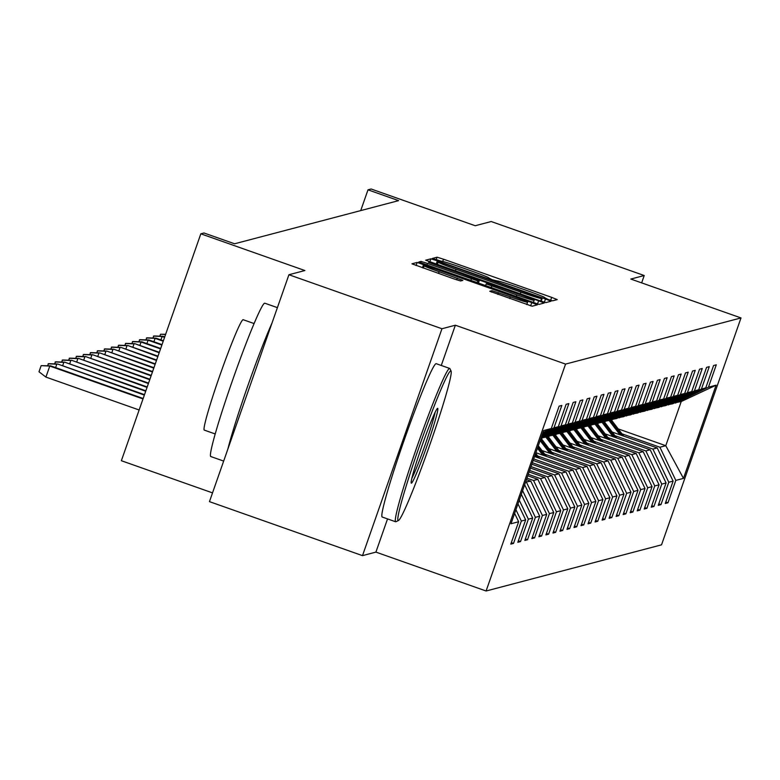 <?xml version="1.0" encoding="UTF-8"?>
<svg xmlns="http://www.w3.org/2000/svg" width="780" height="780" viewBox="0 0 780 780"><rect width="100%" height="100%" fill="white"/><g stroke="black" fill="none" stroke-linecap="round" stroke-linejoin="round"><path stroke-width="1.17" d="M548.018 299.432L552.533 300.836L557.232 299.608L551.665 297.365L443.508 259.204L437.053 257.195L432.364 258.433L441.382 261.241A20.426 0.819 19.3 0 1 462.023 267.657L471.032 270.835A20.426 0.819 19.3 0 1 488.894 277.963A20.426 0.819 19.3 0 1 488.845 277.992L492.141 279.718L497.26 280.966A20.426 0.819 19.3 0 1 517.9 287.372L526.919 290.55A20.426 0.819 19.3 0 1 544.781 297.677A20.426 0.819 19.3 0 1 544.733 297.706L548.018 299.432M489.752 291.262L532.116 306.209L537.342 304.834L531.755 302.601L417.154 262.431L411.928 263.815L454.155 278.977L460.61 280.976L462.852 280.381L439.101 271.742A17.072 0.682 19.3 0 1 424.164 265.785A17.072 0.682 19.3 0 1 441.46 271.118L512.665 296.244A17.072 0.682 19.3 0 1 527.592 302.201A17.072 0.682 19.3 0 1 510.296 296.868L491.985 290.677L489.752 291.262M641.648 282.877L644.221 275.525L491.185 221.53L475.215 225.732L371.144 189.004L367.994 189.832L398.599 200.636L234.585 243.779L203.98 232.986L200.83 233.815L121.368 460.717L212.53 492.882M441.265 365.469L455.364 325.211L441.958 328.741L288.922 274.735L304.892 270.533L200.83 233.815M455.364 325.211L565.558 364.094L741 317.938L661.538 544.84L486.096 590.996L565.558 364.094M644.221 275.525L630.815 279.055L741 317.938M539.399 300.593L545.854 302.601L551.08 301.216L545.493 298.994L437.346 260.822L430.892 258.823L425.665 260.198L539.399 300.593M428.552 262.334L538.629 300.797L544.206 303.02L538.98 304.405L418.792 262.012M418.811 262.002L421.044 261.407L427.489 263.416L477.799 280.898L479.3 280.498L473.714 278.275L428.668 261.992M441.958 328.741L362.495 555.643L209.459 501.637L288.922 274.735M511.319 542.646L513.503 543.416L521.342 521.04L525.661 519.899L517.822 542.285L520.523 541.573L528.362 519.188L532.682 518.057L524.842 540.433L527.543 539.721L535.382 517.345L539.701 516.204L531.862 538.59L534.563 537.878L542.402 515.492L546.721 514.361L538.892 536.737L541.583 536.035L549.422 513.649L553.751 512.509L545.912 534.895L548.613 534.183L556.452 511.797L560.771 510.666L552.932 533.042L555.633 532.34L563.472 509.954L567.791 508.813L559.952 531.2L562.653 530.488L570.492 508.102L574.811 506.971L566.972 529.357L569.673 528.645L577.512 506.259L581.831 505.118L573.992 527.504L576.693 526.792L584.532 504.416L588.851 503.275L581.012 525.661L583.713 524.95L591.552 502.564L595.871 501.423L588.042 523.809L590.733 523.097L598.572 500.721L602.901 499.58L595.062 521.966L597.763 521.255L605.602 498.869L609.921 497.738L602.082 520.114L604.783 519.402L612.622 497.026L616.941 495.885L609.102 518.271L611.803 517.559L619.642 495.173L623.961 494.042L616.122 516.418L618.823 515.716L626.662 493.331L630.981 492.19L623.142 514.576L625.843 513.864L633.682 491.478L638.001 490.347L630.162 512.733L632.863 512.021L640.702 489.635L645.021 488.494L637.192 510.88L639.892 510.169L647.722 487.783L652.051 486.652L644.212 509.038L646.913 508.326L654.751 485.94L659.071 484.799L651.232 507.185L653.933 506.474L661.771 484.097L666.091 482.956L658.252 505.342L660.952 504.631L668.792 482.245L673.111 481.114L665.272 503.49L667.972 502.778L675.812 480.402L683.465 478.384L716.108 385.174L681.233 401.534L674.671 402.831M513.503 543.416L510.802 544.128L518.642 521.742L510.988 523.76L543.631 430.55L551.284 428.532L559.124 406.146L561.824 405.434L553.985 427.82L558.304 426.689L566.143 404.303L568.844 403.591L561.005 425.977L565.325 424.837L573.163 402.451L575.864 401.749L568.025 424.125L572.344 422.994L580.183 400.608L582.884 399.896L575.045 422.282L579.365 421.142L587.203 398.765L589.904 398.053L582.065 420.43L586.394 419.299L594.233 396.913L596.934 396.201L589.095 418.587L593.414 417.446L601.253 395.07L603.954 394.358L596.115 416.744L600.434 415.603L608.273 393.218L610.974 392.506L603.135 414.892L607.454 413.751L615.293 391.375L617.994 390.663L610.155 413.049L614.474 411.908L622.313 389.522L625.014 388.81L617.175 411.197L621.494 410.065L629.333 387.68L632.034 386.968L624.195 409.354L628.514 408.213L636.353 385.827L639.054 385.125L631.215 407.501L635.544 406.37L643.383 383.984L646.084 383.273L638.245 405.659L642.564 404.518L650.403 382.142L653.104 381.43L645.265 403.806L649.584 402.675L657.423 380.289L660.124 379.577L652.285 401.963L656.604 400.822L664.443 378.446L667.144 377.735L659.305 400.111L663.624 398.98L671.463 376.594L674.164 375.882L666.325 398.268L670.644 397.127L678.483 374.751L681.184 374.039L673.345 396.425L677.664 395.284L685.503 372.898L688.204 372.187L680.365 394.573L684.694 393.442L692.533 371.056L695.233 370.344L687.394 392.73L691.714 391.589L699.553 369.203L702.254 368.501L694.414 390.877L698.734 389.747L706.573 367.36L709.274 366.649L701.434 389.035L705.754 387.894L713.593 365.508L716.293 364.806L708.454 387.182L716.108 385.174M515.911 509.701L521.342 521.04M517.969 503.841L525.661 519.899M553.985 427.82L542.685 433.251M558.304 426.689L542.285 434.382M519.246 500.175L528.362 519.188M521.303 494.305L532.682 518.057M561.005 425.977L542.042 435.084M565.325 424.837L541.651 436.215M522.59 490.639L535.382 517.345M524.638 484.77L539.701 516.204M568.025 424.125L541.398 436.917M572.344 422.994L541.008 438.048M526.442 479.642L530.829 481.192L525.613 482.011M541.271 437.921L546.292 437.034L579.365 421.142M526.51 482.323L542.402 515.492M530.829 481.192L546.721 514.361M575.045 422.282L541.973 438.175M527.787 475.79L537.849 479.339L533.53 480.48L526.958 478.159M548.291 436.078L553.312 435.191L586.394 419.299M533.53 480.48L549.422 513.649M537.849 479.339L553.751 512.509M582.065 420.43L548.993 436.322M529.133 471.939L544.869 477.497L540.55 478.627L528.304 474.308M555.311 434.226L560.332 433.339L593.414 417.446M540.55 478.627L556.452 511.797M544.869 477.497L560.771 510.666M589.095 418.587L556.013 434.479M530.488 468.088L551.899 475.644L547.57 476.785L529.659 470.457M562.331 432.383L567.352 431.496L600.434 415.603M547.57 476.785L563.472 509.954M551.899 475.644L567.791 508.813M596.115 416.744L563.033 432.627M531.833 464.246L558.919 473.801L554.6 474.932L531.005 466.606M569.351 430.531L574.382 429.644L607.454 413.751M554.6 474.932L570.492 508.102M558.919 473.801L574.811 506.971M603.135 414.892L570.053 430.784M533.179 460.395L565.939 471.949L561.62 473.09L532.35 462.764M576.371 428.688L581.402 427.801L614.474 411.908M561.62 473.09L577.512 506.259M565.939 471.949L581.831 505.118M610.155 413.049L577.083 428.932M534.524 456.544L572.959 470.106L568.639 471.237L533.696 458.913M583.391 426.835L588.422 425.948L621.494 410.065M568.639 471.237L584.532 504.416M572.959 470.106L588.851 503.275M617.175 411.197L584.103 427.089M535.88 452.692L579.979 468.253L575.659 469.394L537.703 455.998M590.421 424.993L595.442 424.106L628.514 408.213M575.659 469.394L591.552 502.564M579.979 468.253L595.871 501.423M624.195 409.354L591.123 425.236M541.944 450.508L586.999 466.411L582.679 467.552L544.723 454.155M597.441 423.14L602.462 422.253L635.544 406.37M582.679 467.552L598.572 500.721M586.999 466.411L602.901 499.58M631.215 407.501L598.143 423.394M548.974 448.666L594.019 464.568L589.7 465.699L551.743 452.302M604.461 421.298L609.482 420.41L642.564 404.518M589.7 465.699L605.602 498.869M594.019 464.568L609.921 497.738M638.245 405.659L605.163 421.551M555.994 446.813L601.048 462.715L596.719 463.856L558.763 450.46M611.481 419.455L616.502 418.558L649.584 402.675M596.719 463.856L612.622 497.026M601.048 462.715L616.941 495.885M645.265 403.806L612.183 419.698M563.014 444.97L608.068 460.873L603.749 462.004L565.783 448.607M618.501 417.602L623.532 416.715L656.604 400.822M603.749 462.004L619.642 495.173M608.068 460.873L623.961 494.042M652.285 401.963L619.203 417.856M570.034 443.128L615.088 459.02L610.769 460.161L572.812 446.764M625.521 415.76L630.552 414.872L663.624 398.98M610.769 460.161L626.662 493.331M615.088 459.02L630.981 492.19M659.305 400.111L626.233 416.003M577.054 441.275L622.108 457.177L617.789 458.308L579.832 444.922M632.541 413.907L637.572 413.02L670.644 397.127M617.789 458.308L633.682 491.478M622.108 457.177L638.001 490.347M666.325 398.268L633.253 414.16M584.074 439.433L629.129 455.325L624.809 456.466L586.852 443.069M639.571 412.064L644.592 411.177L677.664 395.284M624.809 456.466L640.702 489.635M629.129 455.325L645.021 488.494M673.345 396.425L640.273 412.308M591.094 437.58L636.149 453.482L631.829 454.613L593.873 441.226M646.591 410.212L651.612 409.325L684.694 393.442M631.829 454.613L647.722 487.783M636.149 453.482L652.051 486.652M680.365 394.573L647.293 410.465M598.124 435.737L643.168 451.63L638.849 452.77L600.892 439.374M653.611 408.369L658.632 407.482L691.714 391.589M638.849 452.77L654.751 485.94M643.168 451.63L659.071 484.799M687.394 392.73L654.313 408.613M605.143 433.885L650.198 449.787L645.869 450.928L607.913 437.531M660.631 406.517L665.652 405.629L698.734 389.747M645.869 450.928L661.771 484.097M650.198 449.787L666.091 482.956M694.414 390.877L661.333 406.77M612.163 432.042L657.218 447.935L652.899 449.075L614.933 435.679M667.651 404.674L672.682 403.786L705.754 387.894M652.899 449.075L668.792 482.245M657.218 447.935L673.111 481.114M701.434 389.035L668.353 404.918M618.199 428.902L665.769 445.692L659.919 447.232L621.962 433.836M659.919 447.232L675.812 480.402M681.233 401.534L665.769 445.692L683.465 478.384M708.454 387.182L675.383 403.075M362.495 555.643L375.911 552.113L486.096 590.996M367.994 189.832L360.721 210.6M514.625 513.367L518.642 521.742M551.284 428.532L542.929 432.549M665.788 502.008L667.972 502.778M658.768 503.86L660.952 504.631M651.749 505.703L653.933 506.474M644.728 507.556L646.913 508.326M637.708 509.399L639.892 510.169M630.688 511.251L632.863 512.021M623.659 513.094L625.843 513.864M616.639 514.946L618.823 515.716M609.619 516.789L611.803 517.559M602.599 518.642L604.783 519.402M595.579 520.484L597.763 521.255M588.559 522.327L590.733 523.097M581.539 524.179L583.713 524.95M574.509 526.022L576.693 526.792M567.489 527.875L569.673 528.645M560.469 529.717L562.653 530.488M553.449 531.57L555.633 532.34M546.429 533.413L548.613 534.183M539.409 535.265L541.583 536.035M532.389 537.108L534.563 537.878M525.359 538.951L527.543 539.721M518.339 540.803L520.523 541.573M375.911 552.113L387.533 518.905M542.168 298.389L443.332 263.318L438.175 262.08A20.426 0.819 19.3 0 0 438.126 262.119A20.426 0.819 19.3 0 0 455.988 269.246L520.884 292.139A20.426 0.819 19.3 0 0 541.525 298.555L542.168 298.389L541.174 301.207L542.178 298.379M516.867 294.957A17.072 0.682 19.3 0 0 534.163 300.29A17.072 0.682 19.3 0 0 519.236 294.333L494.149 285.48L487.695 283.481L486.213 283.871L516.867 294.957L516.272 296.663M623.688 436.108L611.13 419.62M619.993 434.801L609.102 420.508M622.284 435.61L610.37 419.981M609.901 420.215L621.397 435.298M398.307 520.572A79.336 4.7 109.4 0 0 398.414 520.533A79.336 4.7 109.4 0 0 428.941 447.32A79.336 4.7 109.4 0 0 451.123 371.163A79.336 4.7 109.4 0 0 450.703 370.939A79.336 4.7 109.4 0 0 419.016 447.203A79.336 4.7 109.4 0 0 398.307 520.572M396.065 521.644A81.286 4.817 -70.6 0 1 395.938 521.722A81.286 4.817 -70.6 0 1 395.821 521.761A81.286 4.817 -70.6 0 1 395.616 521.761A81.286 4.817 -70.6 0 1 417.583 445.048A81.286 4.817 -70.6 0 1 449.514 368.452A81.286 4.817 -70.6 0 1 449.719 368.452A81.286 4.817 -70.6 0 1 449.943 368.686L451.123 371.163M411.401 483.161A39.663 2.35 -70.6 0 1 411.197 483.044A39.663 2.35 -70.6 0 1 422.292 444.97A39.663 2.35 -70.6 0 1 437.551 408.369A39.663 2.35 -70.6 0 1 437.609 408.349A39.663 2.35 -70.6 0 1 427.255 445.029A39.663 2.35 -70.6 0 1 411.401 483.161M210.951 456.524A81.286 4.817 -70.6 0 1 210.756 456.524A81.286 4.817 -70.6 0 1 232.713 379.811A81.286 4.817 -70.6 0 1 264.644 303.215A81.286 4.817 -70.6 0 1 264.849 303.215L277.397 307.642M204.389 430.092A58.529 3.471 -70.6 0 1 204.243 430.092A58.529 3.471 -70.6 0 1 220.057 374.858A58.529 3.471 -70.6 0 1 243.048 319.712A58.529 3.471 -70.6 0 1 243.194 319.712A58.529 3.471 -70.6 0 1 243.311 319.8M382.356 517.013A81.286 4.817 -70.6 0 1 382.151 517.004A81.286 4.817 -70.6 0 1 404.118 440.29A81.286 4.817 -70.6 0 1 436.049 363.694A81.286 4.817 -70.6 0 1 436.254 363.704L449.719 368.452M411.82 478.364A37.713 2.233 109.4 0 0 424.778 445.848A37.713 2.233 109.4 0 0 435.094 412.406M227.799 449.27A81.286 4.817 -70.6 0 1 272.035 322.949M616.668 437.96L604.1 421.473M612.973 436.654L602.082 422.36M615.264 437.463L603.35 421.834M602.882 422.058L614.377 437.151M609.648 439.803L597.08 423.316M605.953 438.497L595.062 424.203M608.244 439.306L596.329 423.677M595.861 423.901L607.357 438.994M602.628 441.656L590.06 425.159M598.933 440.349L588.042 426.055M601.224 441.158L589.309 425.519M588.832 425.753L600.337 440.846M595.608 443.498L583.04 427.011M591.913 442.192L581.012 427.898M594.204 443.001L582.289 427.372M581.812 427.596L593.317 442.689M588.588 445.341L576.02 428.854M584.893 444.044L573.992 429.751M587.184 444.853L575.269 429.215M574.792 429.448L586.297 444.541M159.832 336.18L160.514 334.25L165.643 334.288M165.575 334.483L160.514 334.25M581.568 447.194L569 430.706M577.873 445.887L566.972 431.594M580.164 446.696L568.25 431.067M567.772 431.291L579.277 446.384M152.812 338.023L153.943 335.975L162.942 336.287L162.123 336.502L164.57 337.36M153.494 336.092L162.123 336.502L160.934 339.904M162.942 336.287L164.726 336.911M574.538 449.036L561.98 432.549M570.843 447.74L559.952 433.436M573.134 448.549L561.22 432.91M560.752 433.144L572.247 448.227M145.792 339.875L146.923 337.828L155.912 338.13L155.103 338.344L163.225 341.211M146.464 337.945L155.103 338.344L153.913 341.747M155.912 338.13L163.381 340.762M567.518 450.889L554.95 434.401M563.823 449.582L552.932 435.289M566.114 450.392L554.2 434.762M553.732 434.986L565.227 450.079M138.772 341.718L139.893 339.671L148.892 339.982L148.083 340.197L161.87 345.062M139.445 339.787L148.083 340.197L146.893 343.6M148.892 339.982L162.025 344.614M560.498 452.731L547.931 436.244M556.803 451.425L545.912 437.131M559.094 452.234L547.18 436.605M546.712 436.839L558.207 451.922M131.752 343.57L132.873 341.523L141.872 341.825L141.063 342.04L160.524 348.904M132.424 341.64L141.063 342.04L139.874 345.442M141.872 341.825L160.68 348.465M553.478 454.584L540.969 438.165M549.783 453.277L540.111 440.593M552.074 454.087L540.637 439.081M540.433 439.666L551.187 453.775M124.732 345.413L125.853 343.366L134.852 343.678L159.178 352.755M125.404 343.483L134.043 343.882L132.853 347.295M134.852 343.678L159.334 352.316M546.458 456.427L538.307 445.741M542.763 455.12L537.459 448.168M545.054 455.93L537.986 446.667M537.781 447.242L544.167 455.618M117.712 347.266L118.833 345.209L127.832 345.52L157.833 356.606M118.385 345.335L127.023 345.735L125.824 349.138M127.832 345.52L157.989 356.158M539.438 458.279L535.655 453.316M535.743 456.973L534.807 455.744M538.034 457.782L535.333 454.243M535.129 454.828L537.147 457.47M110.682 349.108L111.813 347.061L120.812 347.363L156.478 360.457M111.364 347.178L120.003 347.578L118.804 350.99M120.812 347.363L156.634 360.009M103.662 350.961L104.793 348.904L113.782 349.216L155.132 364.309M104.344 349.031L112.973 349.43L111.784 352.833M113.782 349.216L155.288 363.86M96.642 352.804L97.773 350.756L106.763 351.058L153.787 368.15M97.315 350.873L105.953 351.273L104.764 354.676M106.763 351.058L153.943 367.712M89.622 354.647L90.743 352.599L99.742 352.911L152.441 372.002M90.295 352.716L98.933 353.125L97.744 356.528M99.742 352.911L152.597 371.563M82.602 356.499L83.723 354.452L92.722 354.754L151.086 375.853M83.275 354.569L91.913 354.968L90.724 358.371M92.722 354.754L151.242 375.404M75.582 358.342L76.703 356.294L85.703 356.606L149.74 379.704M76.255 356.411L84.893 356.821L83.704 360.223M85.703 356.606L149.897 379.255M68.562 360.194L69.683 358.147L78.683 358.449L148.395 383.546M69.235 358.264L77.873 358.663L76.674 362.066M78.683 358.449L148.551 383.107M61.532 362.037L62.663 359.99L71.662 360.302L147.049 387.397M62.215 360.106L70.853 360.506L69.654 363.919M71.662 360.302L147.206 386.958M54.512 363.889L55.643 361.842L64.633 362.144L145.694 391.248M55.195 361.959L63.823 362.359L62.634 365.761M64.633 362.144L145.85 390.799M47.492 365.732L48.623 363.685L57.613 363.997L144.349 395.099M48.165 363.802L56.803 364.202L55.614 367.614M57.613 363.997L144.505 394.651M45.922 377.091L39 371.787L41.145 365.654L50.593 365.84L49.784 366.054L45.922 377.091L139.132 409.988M41.145 365.654L49.784 366.054L143.003 398.95M50.593 365.84L143.159 398.502M436.098 259.945L437.053 257.195M442.718 261.446L443.508 259.204M550.631 300.319L551.665 297.365M429.809 261.914L430.892 258.823M436.176 264.166L437.346 260.822M544.362 302.24L545.493 298.994M438.126 262.119L437.278 264.556L438.145 262.177M455.393 270.952L455.988 269.246M520.289 293.846L520.884 292.139M540.657 301.031L541.525 298.555M420.547 262.821L421.044 261.407M426.894 265.122L427.489 263.416M470.759 280.605L471.354 278.899M477.116 282.848L477.799 280.898M479.3 280.498L478.325 283.276L479.281 280.507M537.488 304.044L538.629 300.797M485.531 285.811L486.203 283.891L485.521 285.811M491.185 287.81L491.78 286.104M491.488 292.081L491.985 290.677M497.835 294.392L498.43 292.685M509.701 298.574L510.296 296.868M438.497 273.448L439.101 271.742M456.68 279.844L457.275 278.158M416.072 265.531L417.154 262.431M422.428 267.784L423.598 264.44M530.624 305.848L531.755 302.601M533.325 302.679L534.163 300.29M526.763 304.59L527.592 302.201M423.355 268.106L424.164 265.785M398.414 520.533L395.938 521.722M254.124 323.564L243.194 319.712M382.151 517.004L395.616 521.761M215.173 433.953L204.243 430.092M210.756 456.524L223.665 461.077"/></g></svg>
